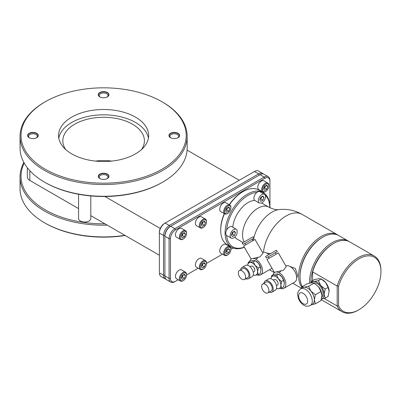 <?xml version="1.0" encoding="UTF-8"?>
<svg xmlns="http://www.w3.org/2000/svg" width="401" height="401" viewBox="0 0 401 401"><rect width="100%" height="100%" fill="white"/><g stroke="black" fill="none" stroke-linecap="round" stroke-linejoin="round"><path stroke-width="0.6" d="M90.806 215.658L159.372 255.247M187.097 150.124L239.292 180.26M160.26 228.44L104.937 196.5A82.581 47.679 180 0 1 45.218 182.545L44.526 182.144A83.563 48.245 0 0 0 162.696 182.144A83.563 48.245 0 0 0 162.701 182.144A83.563 48.245 0 0 0 187.172 148.029L187.172 136.305A83.563 48.245 0 0 0 162.701 102.19A83.563 48.245 0 0 0 162.696 102.19L162.004 101.789A82.581 47.679 0 0 0 162.004 101.789A82.581 47.679 0 0 0 45.218 101.789A82.581 47.679 0 0 0 45.218 169.217A82.581 47.679 0 0 0 162.004 169.217A82.581 47.679 0 0 0 162.009 101.789L162.701 102.19M162.009 182.54A82.581 47.679 0 0 1 162.009 182.545L162.701 182.144L162.004 182.545A82.581 47.679 0 0 0 162.009 182.545A82.581 47.679 180 0 1 104.937 196.5M29.824 170.671L29.824 180.45L78.566 208.595M253.808 171.879A7.183 4.145 120 0 0 253.773 171.894L164.45 223.467A7.183 4.145 120 0 0 159.372 232.259L159.372 233.061L159.372 232.259M164.45 223.467L165.147 223.066A8.16 4.712 120 0 0 159.372 233.061L159.372 271.973A7.183 4.145 120 0 0 159.372 272.008M165.969 279.201A8.16 4.712 -60 0 1 165.217 278.906A8.16 4.712 -60 0 1 163.528 275.171L163.528 235.457A8.16 4.712 -60 0 1 169.297 225.467L258.62 173.894A8.16 4.712 -60 0 1 262.7 173.493A8.16 4.712 -60 0 1 263.337 173.994M178.219 279.748L174.841 281.697A8.16 4.712 -60 0 1 170.761 282.103A8.16 4.712 -60 0 1 169.067 278.369L169.067 238.655A8.16 4.712 -60 0 1 174.841 228.665L264.164 177.092A8.16 4.712 -60 0 1 268.239 176.691L264.089 174.29A8.16 4.712 120 0 0 260.008 174.696L169.994 226.665A7.183 4.145 120 0 0 164.916 235.457L164.916 275.171A7.183 4.145 120 0 0 164.916 275.206M259.342 175.077A7.183 4.145 120 0 0 259.317 175.097L170.686 226.264A8.16 4.712 120 0 0 164.916 236.259L164.916 235.457L163.528 235.457L159.372 233.061M174.841 281.697L175.533 281.302A7.183 4.145 -60 0 1 170.455 278.369L170.455 238.655A7.183 4.145 -60 0 1 175.533 229.863L264.855 178.295A7.183 4.145 -60 0 1 269.933 181.222L269.933 207.723M233.161 248.029L230.881 249.347M222.53 254.164L206.505 263.417M198.159 268.234L186.565 274.931M224.5 213.723A31.599 18.24 120 0 0 220.7 230.304L220.7 229.502A30.616 17.679 -60 0 1 224.304 213.613M229.227 204.695A30.616 17.679 -60 0 1 242.349 192.004L243.041 191.603A31.599 18.24 120 0 0 229.427 204.811M229.823 246.615L225.898 244.349A5.093 2.942 120 0 0 221.979 245.713A5.093 2.942 120 0 0 219.753 250.836A5.093 2.942 120 0 0 220.811 253.166L224.73 255.432A5.093 2.942 120 0 0 227.277 255.181L227.738 254.916A4.441 2.561 120 0 0 230.881 249.477L230.881 248.946A5.093 2.942 120 0 0 229.823 246.615A5.093 2.942 120 0 0 225.898 247.978A5.093 2.942 120 0 0 223.678 253.101A5.093 2.942 120 0 0 224.73 255.432M205.452 260.685L201.528 258.419A5.093 2.942 120 0 0 197.603 259.783A5.093 2.942 120 0 0 195.382 264.911A5.093 2.942 120 0 0 196.435 267.241L200.36 269.507A5.093 2.942 120 0 0 202.906 269.251L203.367 268.986A4.441 2.561 120 0 0 206.505 263.552L206.505 263.016A5.093 2.942 120 0 0 205.452 260.685A5.093 2.942 120 0 0 201.528 262.048A5.093 2.942 120 0 0 199.302 267.176A5.093 2.942 120 0 0 200.36 269.507M185.508 272.199L181.588 269.933A5.093 2.942 120 0 0 177.663 271.297A5.093 2.942 120 0 0 175.438 276.424A5.093 2.942 120 0 0 176.495 278.755L180.415 281.021A5.093 2.942 120 0 0 182.961 280.765L183.422 280.5A4.441 2.561 120 0 0 186.565 275.066L186.565 274.53A5.093 2.942 120 0 0 185.508 272.199A5.093 2.942 120 0 0 181.583 273.562A5.093 2.942 120 0 0 179.362 278.69A5.093 2.942 120 0 0 180.415 281.021M267.813 183.102L263.893 180.841A5.093 2.942 120 0 0 259.968 182.204A5.093 2.942 120 0 0 257.743 187.327A5.093 2.942 120 0 0 258.8 189.658L262.725 191.924A5.093 2.942 120 0 0 265.267 191.673L265.733 191.407A4.441 2.561 120 0 0 268.87 185.969L268.87 185.437A5.093 2.942 120 0 0 268.87 185.432A5.093 2.942 120 0 0 267.813 183.102A5.093 2.942 120 0 0 263.893 184.47A5.093 2.942 120 0 0 261.668 189.593A5.093 2.942 120 0 0 262.725 191.924M229.823 205.036L225.898 202.771A5.093 2.942 120 0 0 221.979 204.139A5.093 2.942 120 0 0 219.753 209.262A5.093 2.942 120 0 0 220.811 211.593L224.73 213.858A5.093 2.942 120 0 0 227.277 213.608L227.738 213.337A4.441 2.561 120 0 0 230.881 207.903L230.881 207.367A5.093 2.942 120 0 0 229.823 205.036A5.093 2.942 120 0 0 225.898 206.4A5.093 2.942 120 0 0 223.678 211.527A5.093 2.942 120 0 0 224.73 213.858M205.452 219.111L201.528 216.846A5.093 2.942 120 0 0 197.603 218.209A5.093 2.942 120 0 0 195.382 223.332A5.093 2.942 120 0 0 196.435 225.663L200.36 227.928A5.093 2.942 120 0 0 202.906 227.678L203.367 227.412A4.441 2.561 120 0 0 206.505 221.974L206.505 221.442A5.093 2.942 120 0 0 205.452 219.111A5.093 2.942 120 0 0 201.528 220.475A5.093 2.942 120 0 0 199.302 225.598A5.093 2.942 120 0 0 200.36 227.928M185.508 230.625L181.588 228.359A5.093 2.942 120 0 0 177.663 229.723A5.093 2.942 120 0 0 175.438 234.846A5.093 2.942 120 0 0 176.495 237.176L180.415 239.442A5.093 2.942 120 0 0 182.961 239.191L183.422 238.926A4.441 2.561 120 0 0 186.565 233.487L186.565 232.956A5.093 2.942 120 0 0 185.508 230.625A5.093 2.942 120 0 0 181.583 231.989A5.093 2.942 120 0 0 179.362 237.111A5.093 2.942 120 0 0 180.415 239.442M220.7 230.304A31.599 18.24 120 0 0 227.242 244.765L231.628 247.297A31.599 18.24 -60 0 1 225.086 232.836A31.599 18.24 -60 0 1 238.876 201.036A31.599 18.24 -60 0 1 263.226 192.57A31.599 18.24 -60 0 1 269.768 207.036A31.599 18.24 -60 0 1 269.768 207.177M244.349 247.267A31.599 18.24 -60 0 1 231.628 247.297M269.768 207.036L269.768 207.643L269.768 207.036M263.226 192.57L258.84 190.039A31.599 18.24 120 0 0 243.041 191.603M244.284 247.151A30.616 17.679 -60 0 1 226.595 235.412A5.093 2.942 -60 0 1 226.595 230.114A30.616 17.679 -60 0 1 256.896 192.415A5.093 2.942 120 0 1 260.043 191.758L264.429 194.29A5.093 2.942 120 0 0 259.437 197.056A5.093 2.942 120 0 0 259.141 202.981A21.789 12.581 120 0 1 261.226 203.167A5.093 2.942 120 0 0 265.071 198.796A5.093 2.942 120 0 0 264.429 194.29M265.151 195.066A30.616 17.679 -60 0 1 269.768 207.643M226.595 235.412A5.093 2.942 120 0 0 226.821 235.572L231.207 238.104A5.093 2.942 120 0 0 237.146 233.121A21.789 12.581 120 0 1 237.101 231.763A21.789 12.581 120 0 1 237.146 230.344A5.093 2.942 120 0 0 236.299 229.282A5.093 2.942 120 0 0 231.207 232.224A5.093 2.942 120 0 0 231.207 238.104M236.299 229.282L231.913 226.75A5.093 2.942 120 0 0 226.595 230.114M243.066 242.575L237.227 239.202A21.789 12.581 -60 0 1 234.846 237.026M232.801 227.267A21.789 12.581 120 0 1 254.76 200.45A5.093 2.942 -60 0 1 254.114 196.706A5.093 2.942 -60 0 1 256.896 192.415M262.921 196.019L260.84 197.222L259.803 199.898L260.84 201.377L262.921 200.179L263.963 197.498L262.921 196.019M234.475 231.197L232.395 232.4L231.357 235.076L232.395 236.555L234.475 235.357L235.512 232.675L234.475 231.197M254.76 200.45L259.141 202.981M296.695 277.938L297.642 275.176L295.266 268.404L290.093 266.515M301.692 287.131A32.15 18.561 -60 0 1 298.645 275.758A32.15 18.561 -60 0 1 312.68 243.402A32.15 18.561 -60 0 1 337.457 234.785A32.15 18.561 -60 0 1 338.133 235.212M270.57 253.617L266.78 253.056M273.041 274.901A9.188 5.303 -120 0 1 280.134 273.347A9.188 5.303 -120 0 1 285.848 284.093A9.188 5.303 60 0 1 283.943 288.299L294.79 282.033A9.188 5.303 60 0 0 296.695 277.828A9.188 5.303 -120 0 0 292.86 268.77A9.188 5.303 -120 0 0 285.883 265.978M275.176 272.179L283.276 270.359L286.274 266.655M281.046 270.75L279.276 272.795M286.284 266.675L278.334 252.901L266.941 259.482L274.49 272.555M268.289 256.815L277.261 251.638L266.379 257.918L268.289 256.815L269.106 258.229M266.379 257.918L265.562 256.505L276.449 250.224L277.261 251.638M283.943 288.299A9.188 5.303 60 0 1 280.494 288.384M284.334 283.301A7.053 4.07 -120 0 0 284.334 283.216A7.053 4.07 -120 0 0 281.843 276.795L278.575 274.139L276.855 273.913L273.592 274.585L271.672 275.693L270.941 278.715A7.053 4.07 -120 0 1 273.392 275.913L271.672 275.693M276.66 275.246L278.575 274.139L279.347 274.585A7.053 4.07 60 0 1 281.843 276.795L283.562 280.339L281.642 281.447L278.379 278.79A7.053 4.07 -120 0 0 273.392 275.913L276.66 275.246L278.379 278.79A7.053 4.07 -120 0 1 280.87 285.216L281.642 281.447M276.54 288.474L278.379 288.765L281.642 288.093L283.562 286.986L284.334 283.216L283.562 280.339M281.642 288.093L280.87 285.216A7.053 4.07 -120 0 1 278.379 288.765A7.053 4.07 -120 0 1 276.555 288.429M276.515 285.632L277.467 285.081A3.168 1.83 -120 0 0 278.124 283.632A3.168 1.83 -120 0 0 276.745 280.444A3.168 1.83 -120 0 0 274.304 279.597L273.352 280.149M265.352 280.88A6.526 3.769 -120 0 1 270.384 282.63A6.526 3.769 -120 0 1 273.231 289.201A6.526 3.769 60 0 1 271.878 292.189L275.342 290.194A6.526 3.769 60 0 0 276.695 287.201A6.526 3.769 -120 0 0 273.843 280.635A6.526 3.769 -120 0 0 268.815 278.885L265.352 280.88A6.526 3.769 -120 0 0 264.033 283.246M271.878 292.189A6.526 3.769 60 0 1 269.176 292.149M267.838 292.92L271.186 290.991A5.143 2.967 60 0 0 272.249 288.635A5.143 2.967 -120 0 0 270.008 283.462A5.143 2.967 -120 0 0 266.043 282.083L262.7 284.018A5.143 2.967 -120 0 0 261.632 286.369A5.143 2.967 60 0 0 263.878 291.542A5.143 2.967 60 0 0 267.838 292.92A5.143 2.967 60 0 0 268.906 290.57A5.143 2.967 -120 0 0 266.66 285.392A5.143 2.967 -120 0 0 262.7 284.018M349 241.487A32.15 18.561 120 0 0 348.324 241.061L338.84 235.587A32.15 18.561 120 0 0 322.765 237.176A32.15 18.561 120 0 0 300.028 276.555L300.028 276.409M300.028 276.555L300.028 276.555A32.15 18.561 120 0 0 302.264 286.61M348.324 241.061A32.15 18.561 120 0 0 323.547 249.678A32.15 18.561 120 0 0 309.517 282.033A32.15 18.561 120 0 0 309.537 283.161M322.765 237.176L322.073 237.577A31.173 17.995 120 0 0 300.028 275.758M310.915 282.9A31.173 17.995 -60 0 1 310.9 282.033A31.173 17.995 -60 0 1 312.61 271.221A31.173 17.995 -60 0 1 332.94 243.853L333.632 243.457A32.15 18.561 120 0 0 312.61 271.863L337.191 286.053L337.191 306.018L338.574 305.863A31.173 18 -60 0 0 358.91 309.747L358.213 310.148A32.15 18.561 -60 0 1 342.138 311.742A32.15 18.561 -60 0 1 337.191 306.018L324.088 298.454M312.61 280.64L312.61 271.221L312.61 280.64M329.111 291.442A9.629 5.559 -120 0 0 329.111 291.372A9.629 5.559 -120 0 0 325.707 282.6L321.246 278.971L318.895 278.67L314.439 279.582L311.582 281.231L311.071 282.88M321.903 279.362A9.629 5.559 60 0 1 325.707 282.6L328.058 287.442L325.201 289.091L320.745 285.462A9.629 5.559 -120 0 0 313.933 281.532L311.582 281.231M380.95 271.572A31.173 18 -60 0 0 363.246 256.84A31.173 18 -60 0 0 338.574 286.214L337.191 286.053A32.15 18.561 -60 0 1 374.293 256.054A32.15 18.561 -60 0 1 380.95 270.77L380.95 271.572A31.173 18 -60 0 1 358.91 309.747M374.293 256.054L349.712 241.863A32.15 18.561 120 0 0 333.632 243.457M338.574 286.214L338.574 305.863M321.417 299.001L325.201 298.169L328.058 296.519L329.111 291.372L328.058 287.442M325.201 298.169L324.148 294.239L325.201 289.091M321.432 298.956A9.629 5.559 -120 0 0 324.148 294.239A9.629 5.559 -120 0 0 320.745 285.462L318.394 280.62L313.933 281.532A9.629 5.559 -120 0 0 311.557 282.815M321.833 297.081A8.16 4.712 -120 0 0 322.544 290.439A8.16 4.712 -120 0 0 317.341 283.642A8.16 4.712 -120 0 0 313.853 282.986M311.767 304.64L315.392 303.833L320.9 300.65L321.953 295.502A9.629 5.559 -120 0 0 318.549 286.73L314.093 283.101L311.742 282.8L307.286 283.713L301.773 286.89L301.281 288.459M321.953 295.502L320.9 291.572L318.549 286.73M315.392 303.833L314.339 299.903L315.392 294.755L310.935 291.126A9.629 5.559 -120 0 0 307.532 288.108A9.629 5.559 -120 0 0 304.123 287.196L301.773 286.89M320.9 291.572L315.392 294.755M310.269 305.507L312.344 304.309A9.629 5.559 -120 0 0 314.339 299.903A9.629 5.559 -120 0 0 310.935 291.126L308.585 286.284L304.123 287.196A9.629 5.559 -120 0 0 302.715 287.632L300.64 288.83C296.339 292.575 297.793 294.705 298.194 297.778C299.251 301.036 301.131 303.512 303.823 305.196C305.808 306.454 307.958 306.559 310.269 305.507A9.629 5.559 -120 0 0 311.742 297.793A9.629 5.559 -120 0 0 305.452 289.306A9.629 5.559 -120 0 0 300.64 288.83M314.093 283.101L308.585 286.284M321.246 278.971L318.394 280.62M268.855 254.605A9.188 5.303 -120 0 0 262.57 252.52M271.983 268.214A9.188 5.303 60 0 1 271.477 268.575L260.63 274.84A9.188 5.303 60 0 1 257.181 274.926M251.863 258.72L259.963 256.901L262.961 253.196M260.63 274.84A9.188 5.303 60 0 0 262.535 270.63A9.188 5.303 -120 0 0 256.82 259.888A9.188 5.303 -120 0 0 249.728 261.442M257.733 257.292L255.963 259.337M262.976 253.216L255.021 239.442L243.633 246.019L251.176 259.096M244.976 243.357L253.953 238.179L243.071 244.46L244.976 243.357L245.793 244.77M243.071 244.46L242.254 243.046L243.252 242.47L253.136 236.765L253.953 238.179M261.021 269.843A7.053 4.07 -120 0 0 261.021 269.758A7.053 4.07 -120 0 0 258.53 263.337L255.267 260.68L253.542 260.455L250.279 261.126L248.359 262.234L247.628 265.256M253.347 261.788L255.267 260.68L256.038 261.126A7.053 4.07 60 0 1 258.53 263.337L260.249 266.881L258.329 267.988L255.066 265.332L253.347 261.788L250.084 262.454L248.359 262.234M253.231 275.016L255.066 275.307L258.329 274.635L260.249 273.527L261.021 269.758L260.249 266.881M258.329 274.635L257.562 271.758A7.053 4.07 -120 0 0 255.066 265.332A7.053 4.07 -120 0 0 250.084 262.454A7.053 4.07 -120 0 0 247.633 265.256M253.242 274.971A7.053 4.07 -120 0 0 255.066 275.307A7.053 4.07 -120 0 0 257.562 271.758L258.329 267.988M253.206 272.174L254.159 271.622A3.168 1.83 -120 0 0 254.815 270.174A3.168 1.83 -120 0 0 253.432 266.986A3.168 1.83 -120 0 0 250.991 266.139L250.039 266.69M242.039 267.422A6.526 3.769 -120 0 1 247.071 269.171A6.526 3.769 -120 0 1 249.918 275.743A6.526 3.769 60 0 1 248.57 278.73L252.028 276.73A6.526 3.769 60 0 0 253.382 273.743A6.526 3.769 -120 0 0 250.535 267.176A6.526 3.769 -120 0 0 245.502 265.427L242.039 267.422A6.526 3.769 -120 0 0 240.72 269.788M248.57 278.73A6.526 3.769 60 0 1 245.863 278.69M244.53 279.462L247.873 277.532A5.143 2.967 60 0 0 248.941 275.176A5.143 2.967 -120 0 0 246.695 270.003A5.143 2.967 -120 0 0 242.735 268.625L239.387 270.56A5.143 2.967 -120 0 0 238.324 272.911A5.143 2.967 60 0 0 240.565 278.083A5.143 2.967 60 0 0 244.53 279.462A5.143 2.967 60 0 0 245.592 277.111A5.143 2.967 -120 0 0 243.347 271.933A5.143 2.967 -120 0 0 239.387 270.56M235.512 232.675L233.713 231.638M234.475 235.357L232.4 234.159L233.277 231.888M231.517 234.665L232.4 234.159M259.963 199.487L260.845 198.981L261.723 196.711M263.963 197.498L262.159 196.46M262.921 200.179L260.845 198.981M268.239 176.691A8.16 4.712 -60 0 1 269.933 180.425L269.933 181.222M262.7 173.493L258.55 171.092A8.16 4.712 120 0 0 254.47 171.498L253.773 171.894M260.008 174.696L259.317 175.097L260.008 174.696L264.159 177.092L264.855 178.295M170.455 238.655L169.067 238.655L164.916 236.259L164.916 275.968A8.16 4.712 120 0 0 166.605 279.708L170.761 282.103M170.455 278.369L169.067 278.369L164.916 275.968L164.916 275.171L163.528 275.171L159.372 272.77A8.16 4.712 120 0 0 161.067 276.505L165.217 278.906M230.881 248.946L230.881 249.477A4.441 2.561 120 0 0 227.738 247.668A4.441 2.561 120 0 0 224.6 253.101A4.441 2.561 120 0 0 227.738 254.916M228.781 248.61L226.7 249.813L225.663 252.49L226.7 253.968L228.781 252.77L229.818 250.089L228.781 248.61M229.818 250.089L228.019 249.051M228.781 252.77L226.7 251.572L227.583 249.302M225.823 252.079L226.7 251.572M206.505 263.016L206.505 263.552A4.441 2.561 120 0 0 203.367 261.738A4.441 2.561 120 0 0 200.229 267.176A4.441 2.561 120 0 0 203.367 268.986M204.405 262.685L202.33 263.883L201.287 266.565L202.33 268.043L204.405 266.84L205.447 264.164L204.405 262.685M205.447 264.164L203.643 263.121M204.405 266.84L202.33 265.642L203.207 263.377M201.447 266.149L202.33 265.642M186.565 274.53L186.565 275.061A4.441 2.561 120 0 0 186.565 275.061A4.441 2.561 120 0 0 183.422 273.251A4.441 2.561 120 0 0 180.285 278.69A4.441 2.561 120 0 0 183.422 280.5M184.465 274.199L182.385 275.397L181.347 278.073L182.385 279.552L184.465 278.354L185.503 275.677L184.465 274.199M185.503 275.677L183.703 274.635M184.465 278.354L182.385 277.156L183.267 274.891M181.508 277.662L182.385 277.156M268.87 185.432L268.87 185.969A4.441 2.561 120 0 0 265.733 184.154A4.441 2.561 120 0 0 262.59 189.593A4.441 2.561 120 0 0 265.733 191.407M266.77 185.102L264.69 186.3L263.652 188.981L264.69 190.46L266.77 189.257L267.808 186.58L266.77 185.102M267.808 186.58L266.008 185.543M266.77 189.257L264.695 188.059L265.572 185.793M263.813 188.57L264.695 188.059M230.881 207.367L230.881 207.903A4.441 2.561 120 0 0 227.738 206.089A4.441 2.561 120 0 0 224.6 211.527A4.441 2.561 120 0 0 227.738 213.337M228.781 207.036L226.7 208.234L225.663 210.916L226.7 212.395L228.781 211.192L229.818 208.515L228.781 207.036M229.818 208.515L228.019 207.472M228.781 211.192L226.7 209.994L227.583 207.728M225.823 210.5L226.7 209.994M206.505 221.442L206.505 221.974A4.441 2.561 120 0 0 203.367 220.164A4.441 2.561 120 0 0 200.229 225.598A4.441 2.561 120 0 0 203.367 227.412M204.405 221.106L202.33 222.309L201.287 224.986L202.33 226.465L204.405 225.267L205.447 222.585L204.405 221.106M205.447 222.585L203.643 221.547M204.405 225.267L202.33 224.064L203.207 221.798M201.447 224.575L202.33 224.064M186.565 232.956L186.565 233.487A4.441 2.561 120 0 0 183.422 231.673A4.441 2.561 120 0 0 180.285 237.111A4.441 2.561 120 0 0 183.422 238.926M184.465 232.62L182.385 233.818L181.347 236.5L182.385 237.978L184.465 236.78L185.503 234.099L184.465 232.62M185.503 234.099L183.703 233.061M184.465 236.78L182.385 235.577L183.267 233.312M181.508 236.089L182.385 235.577M104.937 223.818A82.581 47.679 180 0 1 24.205 163.052M29.824 180.45A8.486 4.902 180 0 1 27.338 176.986L27.338 167.733M90.806 195.934L90.806 218.525A6.12 3.534 180 0 1 89.012 221.021A6.12 3.534 180 0 1 82.345 221.788A6.12 3.534 180 0 1 78.566 218.525L78.566 194.264M107.232 225.146A83.563 48.245 180 0 1 20.05 176.946A83.563 48.245 180 0 1 23.89 162.49M124.876 235.332A83.563 48.245 180 0 1 44.526 222.786A83.563 48.245 180 0 1 20.05 188.676L20.05 176.946M125.167 235.497A82.581 47.679 180 0 1 45.218 223.187L44.526 222.786M111.849 161.072A40.802 23.559 0 0 0 95.373 161.072M141.513 149.558A40.802 23.559 0 0 0 144.415 140.836A40.802 23.559 0 0 0 132.46 124.18A40.802 23.559 0 0 0 87.999 119.072A40.802 23.559 0 0 0 62.812 140.836A40.802 23.559 0 0 0 65.714 149.558M58.802 138.17A45.042 26.005 180 0 1 88.531 116.33A45.042 26.005 180 0 1 135.463 122.445A45.042 26.005 180 0 1 148.42 138.17M135.463 117.117A45.042 26.005 180 0 1 148.656 135.503A45.042 26.005 180 0 1 120.851 159.533A45.042 26.005 180 0 1 71.759 153.894A45.042 26.005 180 0 1 58.566 135.503A45.042 26.005 180 0 1 86.375 111.478A45.042 26.005 180 0 1 135.463 117.117M107.398 174.129A5.353 3.093 0 0 0 99.824 174.129A5.353 3.093 0 0 0 99.824 178.5L99.824 178.5A5.353 3.093 0 0 0 107.398 178.5A5.353 3.093 0 0 0 107.398 174.129M178.079 133.317A5.353 3.093 0 0 0 170.51 133.317A5.353 3.093 0 0 0 170.51 137.688L170.51 137.688A5.353 3.093 0 0 0 178.079 137.688A5.353 3.093 0 0 0 178.079 133.317M107.398 92.511A5.353 3.093 0 0 0 99.824 92.511A5.353 3.093 0 0 0 99.824 96.882L99.824 96.882A5.353 3.093 0 0 0 107.398 96.882A5.353 3.093 0 0 0 107.398 92.511M36.712 133.317A5.353 3.093 0 0 0 29.143 133.317A5.353 3.093 0 0 0 29.143 137.688L29.143 137.688A5.353 3.093 0 0 0 36.712 137.688A5.353 3.093 0 0 0 36.712 133.317M45.218 101.789L44.526 102.19A83.563 48.245 0 0 0 20.05 136.305A83.563 48.245 0 0 0 44.526 170.415A83.563 48.245 0 0 0 135.588 180.876A83.563 48.245 0 0 0 187.172 136.305M20.05 136.305L20.05 148.029A83.563 48.245 0 0 0 44.526 182.144L44.526 182.144M107.017 178.701A4.376 2.526 180 0 0 107.984 177.112A4.376 2.526 180 0 0 106.706 175.327A4.376 2.526 0 0 0 101.939 174.781A4.376 2.526 0 0 0 99.237 177.112A4.376 2.526 0 0 0 100.205 178.701M177.698 137.889A4.376 2.526 180 0 0 178.671 136.305A4.376 2.526 180 0 0 177.387 134.515A4.376 2.526 0 0 0 172.62 133.969A4.376 2.526 0 0 0 169.924 136.305A4.376 2.526 0 0 0 170.891 137.889M107.017 97.082A4.376 2.526 180 0 0 107.984 95.493A4.376 2.526 180 0 0 106.706 93.709A4.376 2.526 0 0 0 101.939 93.162A4.376 2.526 0 0 0 99.237 95.493A4.376 2.526 0 0 0 100.205 97.082M36.331 137.889A4.376 2.526 180 0 0 37.303 136.305A4.376 2.526 180 0 0 36.02 134.515A4.376 2.526 0 0 0 31.253 133.969A4.376 2.526 0 0 0 28.551 136.305A4.376 2.526 0 0 0 29.524 137.889M99.904 178.54A5.143 2.967 180 0 1 98.471 176.485A5.143 2.967 180 0 1 101.643 173.743A5.143 2.967 180 0 1 107.247 174.39A5.143 2.967 180 0 1 108.751 176.485A5.143 2.967 180 0 1 107.318 178.54M170.585 137.733A5.143 2.967 180 0 1 169.157 135.678A5.143 2.967 180 0 1 172.33 132.937A5.143 2.967 180 0 1 177.929 133.578A5.143 2.967 180 0 1 179.437 135.678A5.143 2.967 180 0 1 178.004 137.733M99.904 96.922A5.143 2.967 180 0 1 98.471 94.867A5.143 2.967 180 0 1 101.643 92.125A5.143 2.967 180 0 1 107.247 92.771A5.143 2.967 180 0 1 108.751 94.867A5.143 2.967 180 0 1 107.318 96.922M29.218 137.733A5.143 2.967 180 0 1 27.784 135.678A5.143 2.967 180 0 1 30.962 132.937A5.143 2.967 180 0 1 36.561 133.578A5.143 2.967 180 0 1 38.065 135.678A5.143 2.967 180 0 1 36.636 137.733M165.147 223.066L169.297 225.467L169.994 226.665M170.686 226.264L174.841 228.665L175.533 229.863M244.169 241.943A21.789 12.581 -60 0 1 242.525 234.891A21.789 12.581 120 0 1 252.034 212.966A21.789 12.581 120 0 1 268.825 207.132L261.647 202.986M268.825 207.132C272.986 209.207 276.399 210.029 279.061 209.588A26.967 15.569 120 0 0 253.823 237.953M253.743 238.299A26.967 15.569 120 0 0 253.327 240.42M269.432 269.758L269.998 270.089A32.15 18.561 -60 0 1 269.447 269.748M279.061 209.588C287.261 208.715 294.956 210.319 302.148 214.4A32.15 18.561 120 0 0 278.6 221.768A32.15 18.561 120 0 0 263.487 252.259M303.146 293.306A6.366 3.674 -120 0 0 298.645 295.903A6.366 3.674 -120 0 0 303.146 303.697A6.366 3.674 -120 0 0 307.647 301.101A6.366 3.674 -120 0 0 303.146 293.306M254.47 171.498L258.62 173.894L259.317 175.097M244.7 243.517L245.252 243.838M257.562 258.5L257.206 257.963M302.148 214.4L337.457 234.785M269.998 270.089L274.389 272.63M292.735 283.221L301.357 288.199M275.357 252.735L276.174 254.149M321.226 299.667L342.138 311.742M252.044 239.277L252.861 240.69"/></g></svg>
